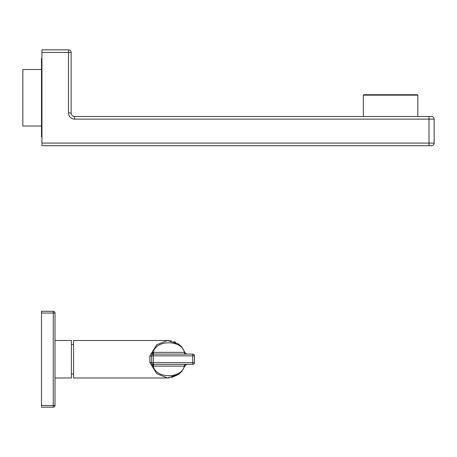 <?xml version="1.0" encoding="UTF-8"?>
<svg xmlns="http://www.w3.org/2000/svg" width="457" height="457" viewBox="0 0 457 457"><rect width="100%" height="100%" fill="white"/><g stroke="black" fill="none" stroke-linecap="round" stroke-linejoin="round"><path stroke-width="0.69" d="M183.554 364.378L184.182 364.378L183.554 364.378M185.353 364.378L185.97 364.378M185.759 364.378L186.37 364.378M186.753 364.378L185.199 365.537L186.839 364.378L187.427 364.48L186.713 364.378M186.353 364.378L186.068 364.378M194.465 362.635A1.742 1.742 0 0 1 192.723 364.378L192.723 362.635L194.465 362.635L194.465 355.837L192.723 355.837L192.723 354.095A1.742 1.742 0 0 1 194.465 355.837A1.742 1.742 0 0 0 192.723 354.095L153.323 354.095L153.323 362.635L192.723 362.635L192.723 355.837L151.581 355.837A1.742 1.742 0 0 1 153.323 354.095L153.141 354.106M185.913 354.095L186.285 354.095M151.581 355.803L151.615 355.489M152.358 354.392L151.941 354.781M153.141 364.372L154.477 364.378A1.742 1.234 90 0 0 153.244 366.126L184.325 366.126C181.72 378.882 155.843 378.882 153.244 366.126L151.376 364.989L149.839 362.35L149.839 356.129A1.742 0.291 -0 0 0 151.581 355.837A1.742 0.291 -0 0 1 149.839 356.129L151.376 353.484L152.547 352.65A1.742 0.794 -90 0 0 153.323 354.095L153.392 354.095M53.269 407.176A1.742 1.742 0 0 0 55.011 405.433L55.011 313.045L41.501 313.045L41.501 407.176L53.269 407.176L53.269 405.433L41.501 405.433M41.501 313.045L41.501 311.303L53.269 311.303A1.742 1.742 0 0 1 55.011 313.045M55.011 405.433L53.269 405.433L53.269 311.303M55.011 340.499L71.395 340.499L71.395 377.979L55.011 377.979M73.577 344.418L71.395 344.418M73.577 374.055L71.395 374.055M179.852 345.098L181.726 346.983L185.199 352.935L181.618 346.857L178.436 343.984L167.553 340.499L73.577 340.499L73.577 377.979L167.553 377.979L178.556 374.403L181.726 371.495L185.199 365.537L184.325 366.126A1.742 1.234 90 0 1 185.553 364.378L186.839 364.378M152.364 364.092L151.376 364.989L156.768 373.723L167.553 377.979L169.233 377.899M152.547 365.823A1.742 0.794 90 0 1 153.323 364.378L153.323 362.635L151.581 362.635A1.742 0.291 0 0 0 149.839 362.35M171.455 340.911L167.553 340.499L156.768 344.755L151.376 353.484L152.358 354.386M151.604 362.915L151.61 355.529M154.477 354.095A1.742 1.234 -90 0 1 153.244 352.353L184.325 352.353A1.742 1.234 -90 0 0 185.553 354.095L186.839 354.095L184.325 352.353C181.726 339.597 155.843 339.597 153.244 352.353L152.547 352.65M151.581 362.635A1.742 1.742 0 0 0 153.323 364.378L192.723 364.378M154.477 364.378L153.392 364.378M74.622 116.501A3.485 3.485 0 0 1 71.138 113.016L71.138 52.441A2.616 2.616 0 0 0 68.521 49.824A2.616 2.616 0 0 1 71.138 52.441L68.521 52.441L68.521 49.824L41.935 49.824L41.935 143.087L429.009 143.087L429.009 119.117L74.622 119.117L74.622 116.501L431.534 116.501A2.616 2.616 90 0 1 434.15 119.117L429.009 119.117L429.009 116.501M429.009 145.697L431.534 145.697A2.616 2.616 0 0 0 434.15 143.087L429.009 143.087L429.009 145.697L41.935 145.697L41.935 143.087M434.15 143.087L434.15 119.117M41.935 136.986L41.501 136.986L41.501 58.542L41.935 58.542M41.501 126.018L22.85 126.018L22.85 69.504L41.501 69.504M390.569 94.713L363.772 94.713L363.332 95.147L417.807 95.147L417.372 94.713L390.569 94.713M41.935 52.441L68.521 52.441L68.521 113.016A6.101 6.101 0 0 0 74.622 119.117A6.101 6.101 0 0 1 68.521 113.016L71.138 113.016M179.83 373.398L178.436 374.489L171.455 377.568M173.694 341.533L175.705 342.367M183.554 354.095L184.16 354.095M183.56 364.378L184.222 364.378M417.807 116.501L417.807 95.147M363.332 116.501L363.332 95.147"/></g></svg>
